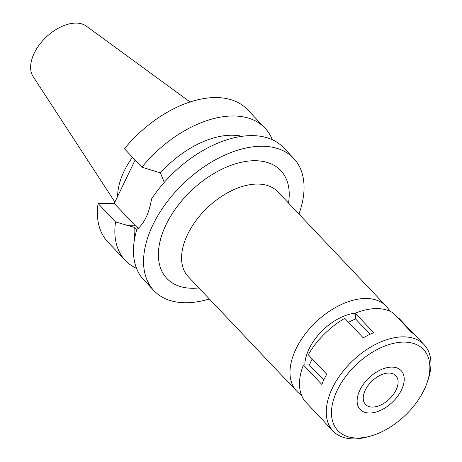 <?xml version="1.0" encoding="UTF-8"?>
<svg xmlns="http://www.w3.org/2000/svg" width="462" height="462" viewBox="0 0 462 462"><rect width="100%" height="100%" fill="white"/><g stroke="black" fill="none" stroke-linecap="round" stroke-linejoin="round"><path stroke-width="0.69" d="M190.073 101.975L86.354 26.138A36.885 22.043 136.5 0 0 75.82 23.1A36.885 22.043 136.5 0 0 40.535 43.272A36.885 22.043 136.5 0 0 33.12 76.571L114.899 202.079M132.478 157.242A66.413 39.692 136.5 0 0 117.643 196.373M135.129 160.037L114.241 203.442L98.077 203.523A96.217 57.502 136.5 0 0 107.813 241.984L125.271 260.406A96.217 57.502 -43.5 0 1 115.535 221.945L134.234 227.321A79.487 47.499 136.5 0 0 134.76 237.924M141.892 167.175A96.217 57.502 -43.5 0 1 232.767 115.985A96.217 57.502 -43.5 0 1 264.957 128.049L247.499 109.627A96.217 57.502 136.5 0 0 215.309 97.563A96.217 57.502 136.5 0 0 124.434 148.752L141.892 167.175L160.418 172.915A79.487 47.499 136.5 0 1 231.549 135.216A79.487 47.499 136.5 0 1 241.996 136.313M138.398 228.28A33.674 22.771 89.7 0 1 134.892 225.231L114.241 203.442M264.957 128.049A96.217 57.502 -43.5 0 1 272.303 139.726M136.533 268.37A96.217 57.502 -43.5 0 1 125.271 260.406M98.077 203.523L115.535 221.945M209.35 298.966A96.217 57.502 -43.5 0 1 186.14 302.743A96.217 57.502 -43.5 0 1 153.95 290.679L143.878 280.047A96.217 57.502 136.5 0 1 136.85 229.481C144.202 223.66 149.099 213.479 151.548 198.949A96.217 57.502 136.5 0 1 251.38 135.626A96.217 57.502 136.5 0 1 283.564 147.69L293.641 158.322A96.217 57.502 -43.5 0 1 298.937 214.085M134.234 227.321L136.971 229.4M164.258 182.392L160.418 172.915M153.95 290.679A96.217 57.502 -43.5 0 1 166.28 202.945A96.217 57.502 -43.5 0 1 261.452 146.258A96.217 57.502 -43.5 0 1 293.641 158.322M288.496 203.066A78.436 46.876 136.5 0 0 254.493 160.718A78.436 46.876 136.5 0 0 166.008 224.792A78.436 46.876 136.5 0 0 193.099 288.282A78.436 46.876 136.5 0 0 198.908 287.947M386.244 306.231L277.818 191.799A61.706 36.879 136.5 0 0 257.172 184.061A61.706 36.879 136.5 0 0 196.142 220.414A61.706 36.879 136.5 0 0 188.236 276.68L296.662 391.112A61.706 36.879 -43.5 0 1 304.568 334.852A61.706 36.879 -43.5 0 1 365.604 298.498A61.706 36.879 -43.5 0 1 386.244 306.231A61.706 36.879 -43.5 0 1 389.778 311.157M301.391 394.906A61.706 36.879 -43.5 0 1 296.662 391.112M355.382 313.144A43.925 26.253 136.5 0 0 304.816 364.957M372.488 407.074A20.917 12.503 136.5 0 0 393.174 394.75A20.917 12.503 136.5 0 0 395.859 375.675A20.917 12.503 136.5 0 0 388.86 373.053A20.917 12.503 136.5 0 0 368.168 385.377A20.917 12.503 136.5 0 0 365.488 404.452A20.917 12.503 136.5 0 0 372.488 407.074M391.724 367.099A28.24 16.875 -43.5 0 1 404.169 377.806A28.24 16.875 -43.5 0 1 393.514 401.103A28.24 16.875 -43.5 0 1 369.623 413.028A28.24 16.875 -43.5 0 1 367.163 412.866A28.24 16.875 -43.5 0 1 360.585 388.761A28.24 16.875 -43.5 0 1 391.724 367.099A28.24 16.875 136.5 0 0 360.585 388.761A28.24 16.875 136.5 0 0 367.163 412.866A28.24 16.875 136.5 0 0 369.623 413.028A28.24 16.875 136.5 0 0 393.514 401.103A28.24 16.875 136.5 0 0 404.169 377.806A28.24 16.875 136.5 0 0 391.724 367.099M414.31 334.476L398.77 318.075L398.383 318.462M370.201 436.186A58.986 35.251 -43.5 0 1 357.588 438.028A58.986 35.251 -43.5 0 1 337.22 390.28A58.986 35.251 -43.5 0 1 403.759 342.099A58.986 35.251 -43.5 0 1 427.292 382.091A58.986 35.251 -43.5 0 1 370.201 436.186L367.457 436.937A62.751 37.503 -43.5 0 1 354.036 438.9A62.751 37.503 -43.5 0 1 333.044 431.034A62.751 37.503 -43.5 0 1 341.089 373.816A62.751 37.503 -43.5 0 1 403.153 336.844A62.751 37.503 -43.5 0 1 424.145 344.71L415.84 335.949A62.751 37.503 136.5 0 0 411.677 332.49L393.22 313.011A62.751 37.503 136.5 0 0 376.391 308.599A62.751 37.503 136.5 0 0 355.232 313.201L355.469 318.861L348.498 322.285M355.232 313.201L373.683 332.68A62.751 37.503 136.5 0 0 363.224 337.826L344.767 318.347A62.751 37.503 136.5 0 0 308.293 354.758L326.749 374.237A62.751 37.503 136.5 0 0 321.841 384.442L303.384 364.963L309.315 364.934L312.22 358.899M303.384 364.963A62.751 37.503 136.5 0 0 304.903 401.183L323.354 420.663A62.751 37.503 136.5 0 0 324.74 422.268L333.044 431.034M424.145 344.71A62.751 37.503 -43.5 0 1 428.187 379.389L427.292 382.091M323.695 380.111L309.315 364.934M370.062 334.257L355.469 318.861M126.669 225.271L134.892 225.231"/></g></svg>

